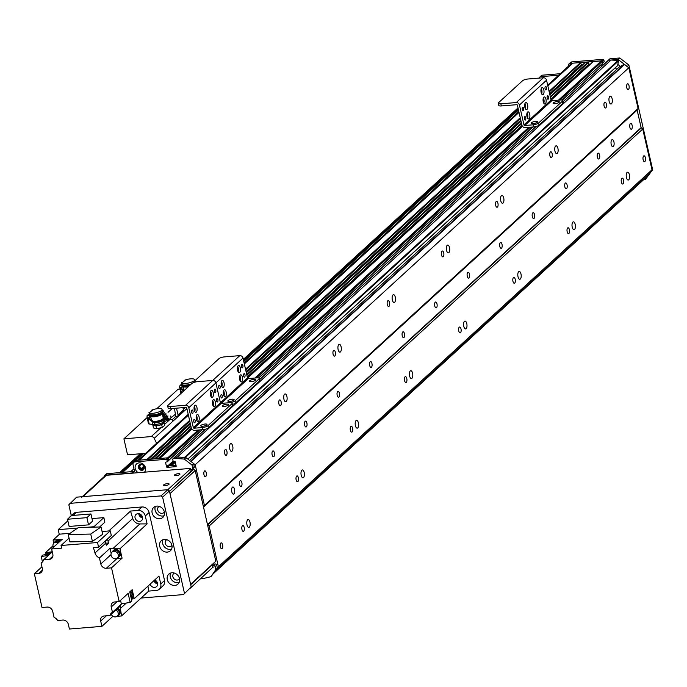 <?xml version="1.0" encoding="UTF-8"?>
<svg xmlns="http://www.w3.org/2000/svg" width="687" height="687" viewBox="0 0 687 687"><rect width="100%" height="100%" fill="white"/><g stroke="black" fill="none" stroke-linecap="round" stroke-linejoin="round"><path stroke-width="1.03" d="M611.473 103.78A3.924 1.683 -94.7 0 1 610.966 104.02A3.924 1.683 -94.7 0 1 608.965 100.25A3.924 1.683 -94.7 0 1 610.322 96.197A3.924 1.683 -94.7 0 1 612.246 99.349A3.924 1.683 -94.7 0 1 611.473 103.78M628.742 179.788A3.924 1.683 -94.7 0 1 628.236 180.037A3.924 1.683 -94.7 0 1 626.235 176.258A3.924 1.683 -94.7 0 1 627.592 172.214A3.924 1.683 -94.7 0 1 629.515 175.365A3.924 1.683 -94.7 0 1 628.742 179.788M557.269 153.399A3.924 1.683 -94.7 0 1 556.762 153.648A3.924 1.683 -94.7 0 1 554.761 149.869A3.924 1.683 -94.7 0 1 556.118 145.824A3.924 1.683 -94.7 0 1 558.042 148.976A3.924 1.683 -94.7 0 1 557.269 153.399M574.538 229.415A3.924 1.683 -94.7 0 1 574.031 229.656A3.924 1.683 -94.7 0 1 572.031 225.886A3.924 1.683 -94.7 0 1 573.387 221.841A3.924 1.683 -94.7 0 1 575.311 224.984A3.924 1.683 -94.7 0 1 574.538 229.415M503.064 203.026A3.924 1.683 -94.7 0 1 502.558 203.266A3.924 1.683 -94.7 0 1 500.557 199.496A3.924 1.683 -94.7 0 1 501.914 195.452A3.924 1.683 -94.7 0 1 503.837 198.595A3.924 1.683 -94.7 0 1 503.064 203.026M520.334 279.042A3.924 1.683 -94.7 0 1 519.827 279.283A3.924 1.683 -94.7 0 1 517.826 275.513A3.924 1.683 -94.7 0 1 519.183 271.459A3.924 1.683 -94.7 0 1 521.107 274.611A3.924 1.683 -94.7 0 1 520.334 279.042M448.86 252.653A3.924 1.683 -94.7 0 1 448.353 252.893A3.924 1.683 -94.7 0 1 446.352 249.123A3.924 1.683 -94.7 0 1 447.709 245.07A3.924 1.683 -94.7 0 1 449.633 248.222A3.924 1.683 -94.7 0 1 448.86 252.653M466.138 328.661A3.924 1.683 -94.7 0 1 465.623 328.91A3.924 1.683 -94.7 0 1 463.622 325.131A3.924 1.683 -94.7 0 1 464.979 321.087A3.924 1.683 -94.7 0 1 466.902 324.238A3.924 1.683 -94.7 0 1 466.138 328.661M394.664 302.271A3.924 1.683 -94.7 0 1 394.149 302.52A3.924 1.683 -94.7 0 1 392.148 298.742A3.924 1.683 -94.7 0 1 393.505 294.697A3.924 1.683 -94.7 0 1 395.429 297.849A3.924 1.683 -94.7 0 1 394.664 302.271M411.934 378.288A3.924 1.683 -94.7 0 1 411.419 378.528A3.924 1.683 -94.7 0 1 409.418 374.758A3.924 1.683 -94.7 0 1 410.774 370.714A3.924 1.683 -94.7 0 1 412.698 373.857A3.924 1.683 -94.7 0 1 411.934 378.288M340.46 351.899A3.924 1.683 -94.7 0 1 339.945 352.139A3.924 1.683 -94.7 0 1 337.944 348.369A3.924 1.683 -94.7 0 1 339.301 344.316A3.924 1.683 -94.7 0 1 341.224 347.467A3.924 1.683 -94.7 0 1 340.46 351.899M357.729 427.915A3.924 1.683 -94.7 0 1 357.214 428.156A3.924 1.683 -94.7 0 1 355.213 424.377A3.924 1.683 -94.7 0 1 356.57 420.332A3.924 1.683 -94.7 0 1 358.502 423.484A3.924 1.683 -94.7 0 1 357.729 427.915M286.256 401.517A3.924 1.683 -94.7 0 1 285.74 401.766A3.924 1.683 -94.7 0 1 283.74 397.988A3.924 1.683 -94.7 0 1 285.096 393.943A3.924 1.683 -94.7 0 1 287.029 397.095A3.924 1.683 -94.7 0 1 286.256 401.517M303.525 477.534A3.924 1.683 -94.7 0 1 303.01 477.783A3.924 1.683 -94.7 0 1 301.009 474.004A3.924 1.683 -94.7 0 1 302.366 469.96A3.924 1.683 -94.7 0 1 304.298 473.111A3.924 1.683 -94.7 0 1 303.525 477.534M232.051 451.144A3.924 1.683 -94.7 0 1 231.536 451.385A3.924 1.683 -94.7 0 1 229.535 447.615A3.924 1.683 -94.7 0 1 230.892 443.57A3.924 1.683 -94.7 0 1 232.824 446.713A3.924 1.683 -94.7 0 1 232.051 451.144M249.321 527.161A3.924 1.683 -94.7 0 1 248.806 527.401A3.924 1.683 -94.7 0 1 246.805 523.631A3.924 1.683 -94.7 0 1 248.17 519.578A3.924 1.683 -94.7 0 1 250.094 522.73A3.924 1.683 -94.7 0 1 249.321 527.161M613.328 146.52A3.564 1.529 -94.7 0 1 612.864 146.743A3.564 1.529 -94.7 0 1 611.044 143.308A3.564 1.529 -94.7 0 1 612.28 139.633A3.564 1.529 -94.7 0 1 614.032 142.492A3.564 1.529 -94.7 0 1 613.328 146.52M605.848 107.833A2.946 1.262 -94.7 0 1 605.462 108.014A2.946 1.262 -94.7 0 1 603.959 105.18A2.946 1.262 -94.7 0 1 604.981 102.131A2.946 1.262 -94.7 0 1 606.423 104.501A2.946 1.262 -94.7 0 1 605.848 107.833M623.118 183.841A2.946 1.262 -94.7 0 1 622.731 184.03A2.946 1.262 -94.7 0 1 621.228 181.188A2.946 1.262 -94.7 0 1 622.25 178.148A2.946 1.262 -94.7 0 1 623.702 180.518A2.946 1.262 -94.7 0 1 623.118 183.841M551.644 157.452A2.946 1.262 -94.7 0 1 551.257 157.632A2.946 1.262 -94.7 0 1 549.755 154.798A2.946 1.262 -94.7 0 1 550.776 151.758A2.946 1.262 -94.7 0 1 552.228 154.128A2.946 1.262 -94.7 0 1 551.644 157.452M568.913 233.468A2.946 1.262 -94.7 0 1 568.527 233.649A2.946 1.262 -94.7 0 1 567.024 230.815A2.946 1.262 -94.7 0 1 568.046 227.775A2.946 1.262 -94.7 0 1 569.497 230.136A2.946 1.262 -94.7 0 1 568.913 233.468M497.44 207.079A2.946 1.262 -94.7 0 1 497.053 207.259A2.946 1.262 -94.7 0 1 495.55 204.425A2.946 1.262 -94.7 0 1 496.572 201.385A2.946 1.262 -94.7 0 1 498.023 203.747A2.946 1.262 -94.7 0 1 497.44 207.079M514.709 283.087A2.946 1.262 -94.7 0 1 514.323 283.276A2.946 1.262 -94.7 0 1 512.82 280.442A2.946 1.262 -94.7 0 1 513.842 277.393A2.946 1.262 -94.7 0 1 515.293 279.764A2.946 1.262 -94.7 0 1 514.709 283.087M443.235 256.698A2.946 1.262 -94.7 0 1 442.849 256.886A2.946 1.262 -94.7 0 1 441.346 254.044A2.946 1.262 -94.7 0 1 442.368 251.004A2.946 1.262 -94.7 0 1 443.819 253.374A2.946 1.262 -94.7 0 1 443.235 256.698M460.505 332.714A2.946 1.262 -94.7 0 1 460.118 332.894A2.946 1.262 -94.7 0 1 458.615 330.061A2.946 1.262 -94.7 0 1 459.637 327.021A2.946 1.262 -94.7 0 1 461.089 329.391A2.946 1.262 -94.7 0 1 460.505 332.714M389.031 306.325A2.946 1.262 -94.7 0 1 388.644 306.505A2.946 1.262 -94.7 0 1 387.15 303.671A2.946 1.262 -94.7 0 1 388.164 300.631A2.946 1.262 -94.7 0 1 389.615 302.993A2.946 1.262 -94.7 0 1 389.031 306.325M406.3 382.341A2.946 1.262 -94.7 0 1 405.914 382.522A2.946 1.262 -94.7 0 1 404.42 379.688A2.946 1.262 -94.7 0 1 405.433 376.639A2.946 1.262 -94.7 0 1 406.884 379.009A2.946 1.262 -94.7 0 1 406.3 382.341M334.827 355.952A2.946 1.262 -94.7 0 1 334.44 356.132A2.946 1.262 -94.7 0 1 332.946 353.298A2.946 1.262 -94.7 0 1 333.959 350.25A2.946 1.262 -94.7 0 1 335.411 352.62A2.946 1.262 -94.7 0 1 334.827 355.952M352.096 431.96A2.946 1.262 -94.7 0 1 351.71 432.149A2.946 1.262 -94.7 0 1 350.215 429.306A2.946 1.262 -94.7 0 1 351.229 426.266A2.946 1.262 -94.7 0 1 352.68 428.636A2.946 1.262 -94.7 0 1 352.096 431.96M280.622 405.57A2.946 1.262 -94.7 0 1 280.236 405.759A2.946 1.262 -94.7 0 1 278.742 402.917A2.946 1.262 -94.7 0 1 279.755 399.877A2.946 1.262 -94.7 0 1 281.206 402.247A2.946 1.262 -94.7 0 1 280.622 405.57M297.892 481.587A2.946 1.262 -94.7 0 1 297.514 481.767A2.946 1.262 -94.7 0 1 296.011 478.933A2.946 1.262 -94.7 0 1 297.033 475.893A2.946 1.262 -94.7 0 1 298.476 478.255A2.946 1.262 -94.7 0 1 297.892 481.587M631.628 129.07A2.946 1.262 -94.7 0 1 631.241 129.25A2.946 1.262 -94.7 0 1 629.739 126.417A2.946 1.262 -94.7 0 1 630.76 123.377A2.946 1.262 -94.7 0 1 632.203 125.738A2.946 1.262 -94.7 0 1 631.628 129.07M599.107 158.843A2.946 1.262 -94.7 0 1 598.721 159.023A2.946 1.262 -94.7 0 1 597.218 156.189A2.946 1.262 -94.7 0 1 598.24 153.149A2.946 1.262 -94.7 0 1 599.682 155.52A2.946 1.262 -94.7 0 1 599.107 158.843M566.586 188.616A2.946 1.262 -94.7 0 1 566.2 188.805A2.946 1.262 -94.7 0 1 564.697 185.962A2.946 1.262 -94.7 0 1 565.719 182.922A2.946 1.262 -94.7 0 1 567.161 185.292A2.946 1.262 -94.7 0 1 566.586 188.616M534.057 218.389A2.946 1.262 -94.7 0 1 533.679 218.578A2.946 1.262 -94.7 0 1 532.176 215.735A2.946 1.262 -94.7 0 1 533.198 212.695A2.946 1.262 -94.7 0 1 534.641 215.065A2.946 1.262 -94.7 0 1 534.057 218.389M501.536 248.17A2.946 1.262 -94.7 0 1 501.149 248.35A2.946 1.262 -94.7 0 1 499.655 245.517A2.946 1.262 -94.7 0 1 500.668 242.468A2.946 1.262 -94.7 0 1 502.12 244.838A2.946 1.262 -94.7 0 1 501.536 248.17M469.015 277.943A2.946 1.262 -94.7 0 1 468.628 278.123A2.946 1.262 -94.7 0 1 467.126 275.289A2.946 1.262 -94.7 0 1 468.148 272.25A2.946 1.262 -94.7 0 1 469.599 274.611A2.946 1.262 -94.7 0 1 469.015 277.943M436.494 307.716A2.946 1.262 -94.7 0 1 436.108 307.896A2.946 1.262 -94.7 0 1 434.605 305.062A2.946 1.262 -94.7 0 1 435.627 302.022A2.946 1.262 -94.7 0 1 437.078 304.384A2.946 1.262 -94.7 0 1 436.494 307.716M403.973 337.489A2.946 1.262 -94.7 0 1 403.587 337.669A2.946 1.262 -94.7 0 1 402.084 334.835A2.946 1.262 -94.7 0 1 403.106 331.795A2.946 1.262 -94.7 0 1 404.549 334.165A2.946 1.262 -94.7 0 1 403.973 337.489M371.452 367.262A2.946 1.262 -94.7 0 1 371.066 367.451A2.946 1.262 -94.7 0 1 369.563 364.608A2.946 1.262 -94.7 0 1 370.585 361.568A2.946 1.262 -94.7 0 1 372.028 363.938A2.946 1.262 -94.7 0 1 371.452 367.262M338.931 397.034A2.946 1.262 -94.7 0 1 338.545 397.223A2.946 1.262 -94.7 0 1 337.042 394.39A2.946 1.262 -94.7 0 1 338.064 391.341A2.946 1.262 -94.7 0 1 339.507 393.711A2.946 1.262 -94.7 0 1 338.931 397.034M306.402 426.816A2.946 1.262 -94.7 0 1 306.016 426.996A2.946 1.262 -94.7 0 1 304.521 424.162A2.946 1.262 -94.7 0 1 305.535 421.114A2.946 1.262 -94.7 0 1 306.986 423.484A2.946 1.262 -94.7 0 1 306.402 426.816M273.881 456.589A2.946 1.262 -94.7 0 1 273.495 456.769A2.946 1.262 -94.7 0 1 271.992 453.935A2.946 1.262 -94.7 0 1 273.014 450.895A2.946 1.262 -94.7 0 1 274.465 453.257A2.946 1.262 -94.7 0 1 273.881 456.589M241.36 486.362A2.946 1.262 -94.7 0 1 240.974 486.542A2.946 1.262 -94.7 0 1 239.471 483.708A2.946 1.262 -94.7 0 1 240.493 480.668A2.946 1.262 -94.7 0 1 241.944 483.03A2.946 1.262 -94.7 0 1 241.36 486.362M619.622 66.725L624.139 64.398L628.828 67.755L195.194 464.747L204.451 505.486L203.507 507.092L207.491 524.628L209.123 526.027L218.38 566.766L215.658 570.708M628.828 67.755L638.086 108.494L204.451 505.486M205.739 476.555A2.946 1.262 -94.7 0 1 205.353 476.735A2.946 1.262 -94.7 0 1 203.85 473.901A2.946 1.262 -94.7 0 1 204.872 470.853A2.946 1.262 -94.7 0 1 206.315 473.223A2.946 1.262 -94.7 0 1 205.739 476.555M628.528 89.482A2.946 1.262 -94.7 0 1 628.141 89.671A2.946 1.262 -94.7 0 1 626.638 86.828A2.946 1.262 -94.7 0 1 627.66 83.788A2.946 1.262 -94.7 0 1 629.103 86.158A2.946 1.262 -94.7 0 1 628.528 89.482M226.418 455.198A2.946 1.262 -94.7 0 1 226.04 455.378A2.946 1.262 -94.7 0 1 224.537 452.544A2.946 1.262 -94.7 0 1 225.559 449.504A2.946 1.262 -94.7 0 1 227.002 451.866A2.946 1.262 -94.7 0 1 226.418 455.198M638.086 108.494L637.141 110.1L641.126 127.636L642.749 129.036L209.123 526.027M233.906 493.884A3.564 1.529 -94.7 0 1 233.434 494.108A3.564 1.529 -94.7 0 1 231.622 490.681A3.564 1.529 -94.7 0 1 232.859 486.997A3.564 1.529 -94.7 0 1 234.602 489.857A3.564 1.529 -94.7 0 1 233.906 493.884M642.749 129.036L652.006 169.775L218.38 566.766M222.099 548.561A2.946 1.262 -94.7 0 1 221.712 548.75A2.946 1.262 -94.7 0 1 220.209 545.907A2.946 1.262 -94.7 0 1 221.231 542.867A2.946 1.262 -94.7 0 1 222.674 545.238A2.946 1.262 -94.7 0 1 222.099 548.561M644.887 161.497A2.946 1.262 -94.7 0 1 644.5 161.677A2.946 1.262 -94.7 0 1 642.998 158.843A2.946 1.262 -94.7 0 1 644.02 155.803A2.946 1.262 -94.7 0 1 645.471 158.165A2.946 1.262 -94.7 0 1 644.887 161.497M243.696 531.214A2.946 1.262 -94.7 0 1 243.31 531.394A2.946 1.262 -94.7 0 1 241.807 528.561A2.946 1.262 -94.7 0 1 242.829 525.512A2.946 1.262 -94.7 0 1 244.271 527.882A2.946 1.262 -94.7 0 1 243.696 531.214M190.823 461.381L195.194 464.747M205.49 429.186L174.85 457.241A0.713 0.61 -132.5 0 0 174.515 457.387L174.515 457.387A0.713 0.61 47.5 0 1 174.85 457.241L177.444 457.035A199.754 171.218 47.5 0 1 184.434 457.456L184.537 457.482M168.701 465.898L169.861 465.803L174.756 461.321M176.018 465.297L168.959 465.872A0.713 0.61 -132.5 0 1 168.16 465.262L168.229 465.528M191.888 429.057L159.753 458.478L167.783 457.825A0.713 0.61 47.5 0 1 168.573 458.435L168.847 460.384L167.216 461.87L166.056 462.033M190.402 423.991L152.05 459.114L154.618 458.899L190.806 425.768M188.384 415.128L139.203 460.161L146.906 459.526L189.595 420.444M142.252 464.661A2.284 1.958 -132.5 0 0 141.264 468.594L141.677 469.633M143.609 469.47L143.54 468.405A2.284 1.958 -132.5 0 0 144.072 466.653M593.087 61.761L601.408 60.834A0.713 0.61 47.5 0 1 602.207 61.444L602.473 63.393L562.241 100.122M600.996 64.75L601.408 66.562L600.996 64.75M607.978 60.705A0.713 0.61 47.5 0 1 608.476 60.25L611.026 60.044L177.392 457.035M611.026 60.044L177.444 457.035M611.069 60.044A199.754 171.218 47.5 0 1 618.06 60.465L618.48 60.98L617.647 65.523M615.578 67.532A2.284 1.958 -132.5 0 0 616.711 69.378M547.685 85.222L570.845 64.011A4.277 3.667 47.5 0 1 572.829 63.17L580.541 62.543L581.382 64.861A3.066 2.628 -132.5 0 0 581.185 66.132M585.376 62.388L588.244 61.907L589.094 64.226A3.066 2.628 -132.5 0 0 588.896 65.497M652.006 169.775L649.267 173.734M644.913 177.727L645.016 178.448L214.25 572.769M581.013 62.895L549.222 91.998M520.385 118.396L245.68 369.898M189.749 421.105L147.86 459.448M588.716 62.268L550.433 97.322M521.596 123.72L246.891 375.214M190.952 426.421L155.563 458.822M130.719 471.72L133.956 468.757M603.83 59.958L604.199 61.555L602.568 63.041L602.207 61.444L603.83 59.958A0.713 0.61 -132.5 0 0 603.04 59.34L601.408 60.834A0.713 0.61 47.5 0 1 602.207 61.444L560.085 100.01M558.471 100.139L601.408 60.834L593.379 61.486L551.103 100.199M593.362 61.486L588.27 61.907M550.278 96.661L588.244 61.907L580.558 62.534M549.076 91.345L580.541 62.543L570.262 63.384A2.851 2.447 -132.5 0 0 568.295 66.261L568.312 66.33M558.634 75.201L540.575 76.678A1.426 1.219 -132.5 0 0 539.578 78.052M643.745 179.616L645.376 179.487L652.65 169.723L645.376 179.487M641.203 127.997L637.089 109.894M608.476 60.25L610.099 58.764L619.734 57.974L628.863 65.042L627.24 66.527L618.111 59.46L608.476 60.25L563.048 101.848M562.112 100.087L602.456 63.402M618.025 64.75A3.212 2.748 47.5 0 1 620.163 66.399M610.099 58.764A0.713 0.61 -132.5 0 0 609.601 59.219M619.734 57.974L618.111 59.46M602.576 63.204L604.199 61.555M602.619 63.256L603.031 65.076M628.863 65.042L652.65 169.723M539.913 76.961L541.536 75.467A1.426 1.219 47.5 0 1 542.198 75.192L560.257 73.707M568.939 63.943L570.562 62.457A2.851 2.447 47.5 0 1 571.885 61.89L603.04 59.34M616.789 69.31A3.212 2.748 47.5 0 1 615.604 67.721M223.438 387.279A3.564 1.529 -94.7 0 1 222.974 387.494A3.564 1.529 -94.7 0 1 221.154 384.067A3.564 1.529 -94.7 0 1 222.39 380.383A3.564 1.529 -94.7 0 1 224.142 383.252A3.564 1.529 -94.7 0 1 223.438 387.279M221.867 386.652A3.564 1.529 85.3 0 0 221.437 381.397M239.703 372.388A3.564 1.529 -94.7 0 1 239.239 372.612A3.564 1.529 -94.7 0 1 237.419 369.177A3.564 1.529 -94.7 0 1 238.655 365.501A3.564 1.529 -94.7 0 1 240.407 368.361A3.564 1.529 -94.7 0 1 239.703 372.388M238.131 371.761A3.564 1.529 85.3 0 0 237.702 366.514M241.824 381.723A3.564 1.529 -94.7 0 1 241.352 381.946A3.564 1.529 -94.7 0 1 239.54 378.511A3.564 1.529 -94.7 0 1 240.776 374.836A3.564 1.529 -94.7 0 1 242.52 377.695A3.564 1.529 -94.7 0 1 241.824 381.723M240.252 381.105A3.564 1.529 85.3 0 0 239.823 375.849M225.559 396.614A3.564 1.529 -94.7 0 1 225.096 396.828A3.564 1.529 -94.7 0 1 223.275 393.402A3.564 1.529 -94.7 0 1 224.512 389.718A3.564 1.529 -94.7 0 1 226.263 392.586A3.564 1.529 -94.7 0 1 225.559 396.614M223.988 395.987A3.564 1.529 85.3 0 0 223.558 390.731M241.824 364.436A1.752 0.756 -94.7 0 1 242.056 364.325A1.752 0.756 -94.7 0 1 242.949 366.016A1.752 0.756 -94.7 0 1 242.339 367.828A1.752 0.756 -94.7 0 1 241.481 366.42A1.752 0.756 -94.7 0 1 241.824 364.436M221.18 394.613A1.752 0.756 -94.7 0 1 221.412 394.51A1.752 0.756 -94.7 0 1 222.305 396.193A1.752 0.756 -94.7 0 1 221.695 398.005A1.752 0.756 -94.7 0 1 220.836 396.597A1.752 0.756 -94.7 0 1 221.18 394.613M219.059 385.278A1.752 0.756 -94.7 0 1 219.29 385.175A1.752 0.756 -94.7 0 1 220.183 386.858A1.752 0.756 -94.7 0 1 219.574 388.67A1.752 0.756 -94.7 0 1 218.715 387.262A1.752 0.756 -94.7 0 1 219.059 385.278M243.945 373.771A1.752 0.756 -94.7 0 1 244.177 373.668A1.752 0.756 -94.7 0 1 245.07 375.351A1.752 0.756 -94.7 0 1 244.46 377.163A1.752 0.756 -94.7 0 1 243.602 375.755A1.752 0.756 -94.7 0 1 243.945 373.771M259.368 381.199A4.277 1.219 -12.8 0 0 259.695 380.564L259.205 378.434A4.277 1.219 167.2 0 1 258.887 379.069L259.368 381.199L235.521 403.037L235.04 400.899L258.887 379.069M167.662 405.983L168.143 408.112A4.277 1.219 -12.8 0 0 170.694 408.653L170.204 406.524A4.277 1.219 167.2 0 1 167.662 405.983A4.277 1.219 167.2 0 1 167.98 405.347L191.828 383.509A4.277 1.219 167.2 0 1 197.306 381.706A4.277 1.219 167.2 0 1 194.765 381.165A4.277 1.219 167.2 0 1 195.082 380.538L218.93 358.7A4.277 1.219 167.2 0 1 224.409 356.897L239.823 355.634A2.851 2.447 47.5 0 1 243 358.09L247.518 377.962A0.713 0.61 -132.5 0 0 248.308 378.58L256.663 377.893A4.277 1.219 167.2 0 1 259.205 378.434M232.378 404.437A4.277 1.219 -12.8 0 0 235.521 403.037M235.04 400.899A4.277 1.219 167.2 0 1 229.561 402.702A4.277 1.219 167.2 0 1 232.103 403.243A4.277 1.219 167.2 0 1 231.785 403.879L232.266 406.008A4.277 1.219 -12.8 0 0 232.592 405.382L232.103 403.243M170.204 406.524L185.619 405.261L212.721 380.443L197.306 381.706L212.721 380.443A2.851 2.447 47.5 0 1 215.898 382.899L220.415 402.771A0.713 0.61 -132.5 0 0 221.205 403.389L229.561 402.702L221.205 403.389L248.308 378.58M251.442 381.594A3.212 0.919 167.2 0 1 249.536 381.191A3.212 0.919 167.2 0 1 252.464 379.585A3.212 0.919 167.2 0 1 255.796 379.765A3.212 0.919 167.2 0 1 251.442 381.594M229.767 401.448A3.212 0.919 167.2 0 1 227.852 401.036A3.212 0.919 167.2 0 1 230.78 399.439A3.212 0.919 167.2 0 1 234.112 399.619A3.212 0.919 167.2 0 1 229.767 401.448M205.241 429.255L174.515 457.387A0.713 0.61 -132.5 0 0 174.352 457.697M176.181 466.224L175.683 466.679A0.713 0.61 47.5 0 0 176.173 465.958L175.202 461.69L173.098 461.054L172.729 459.448A0.713 0.61 47.5 0 1 173.218 458.736L174.85 457.241L177.28 457.044L175.649 458.53L173.218 458.736M175.683 466.679L167.336 467.366A0.713 0.61 47.5 0 1 166.537 466.748L165.567 462.48M167.31 461.527L166.95 459.921L168.573 458.435A0.713 0.61 -132.5 0 0 167.783 457.825L166.16 459.311A0.713 0.61 47.5 0 1 166.95 459.921M166.16 459.311L135.004 461.862A2.851 2.447 -132.5 0 0 133.046 464.738L134.257 470.071A2.851 2.447 47.5 0 1 132.29 472.948L105.317 475.155A1.426 1.219 -132.5 0 0 104.312 476.495M200.767 578.729L203.206 578.514A199.754 171.218 -132.5 0 0 210.995 576.651L215.761 569.66L215.083 566.689L216.714 565.203A1.426 1.219 -132.5 0 0 215.125 563.975L213.502 565.461A1.426 1.219 47.5 0 1 215.083 566.689M213.502 565.461L212.687 565.53M212.489 564.662L190.703 584.723L215.804 561.202L190.6 584.276L169.998 493.592L195.202 470.518L193.614 469.29L191.682 469.444A1.426 1.219 47.5 0 0 192.343 469.161L193.974 467.675A1.426 1.219 -132.5 0 0 194.292 466.516L192.669 468.01A1.426 1.219 47.5 0 1 192.343 469.161M192.669 468.01L191.991 465.039L184.305 459.088A199.754 171.218 -132.5 0 0 175.649 458.53M138.19 472.69A5.711 4.895 47.5 0 1 135.768 464.919A5.711 4.895 47.5 0 1 143.343 464.292A5.711 4.895 47.5 0 1 144.476 472.175M199.728 429.916L168.573 458.435L168.942 460.032L202.047 429.719M167.319 461.681L202.364 429.701M133.682 462.42L135.313 460.934A2.851 2.447 47.5 0 1 136.636 460.367L167.783 457.825L198.122 430.045M216.714 565.203L217.384 568.175L210.995 576.651M213.193 564.13L215.125 563.975M177.28 457.044A199.754 171.218 47.5 0 1 185.937 457.602L193.614 463.545L194.292 466.516M193.614 463.545L191.991 465.039M217.384 568.175L215.761 569.66M142.003 470.346A3.212 2.748 -132.5 0 0 143.489 469.71A3.212 2.748 -132.5 0 0 143.351 465.485A3.212 2.748 -132.5 0 0 139.152 464.979A3.212 2.748 -132.5 0 0 138.757 468.44A3.212 2.748 -132.5 0 0 142.003 470.346M139.521 464.695A3.212 2.748 -132.5 0 0 139.564 468.045A3.212 2.748 -132.5 0 0 142.681 469.728A3.212 2.748 -132.5 0 0 143.798 469.367M104.656 475.438L106.279 473.953A1.426 1.219 47.5 0 1 106.94 473.669L133.913 471.462A2.851 2.447 -132.5 0 0 134.214 471.419M184.305 459.088L185.937 457.602M185.567 407.434L183.352 409.469M176.507 408.181L178.027 414.871A1.426 1.219 47.5 0 1 177.048 416.305L175.76 416.416L172.111 419.757M163.017 416.94L166.263 413.969L163.017 416.94M168.04 412.337L172.205 408.533L168.04 412.337M170.513 416.056A3.564 1.013 167.2 0 1 170.908 416.391A3.564 1.013 167.2 0 1 170.642 416.915A3.564 1.013 167.2 0 1 170.531 417.009M168.1 418.065A3.564 1.013 167.2 0 1 163.953 417.971A3.564 1.013 167.2 0 1 168.083 416.021M175.76 416.416L174.455 408.344M177.71 416.03L183.128 411.066A1.426 1.219 -132.5 0 0 183.455 409.907L182.94 407.649M186.907 408.619L173.158 420.985A2.851 2.447 -132.5 0 0 170.23 419.216L169.277 419.293L175.279 414.278M165.73 419.577L164.786 419.654L165.73 419.577M193.614 469.29L169.491 491.377L191.098 471.17M215.804 561.202L195.202 470.518M71.293 515.593L68.837 504.808L76.6 497.165L167.8 489.702L161.024 495.902L162.613 497.13L169.388 490.93L167.8 489.702M141.093 598.051L183.446 594.59L191.201 586.947L169.388 490.93M191.201 586.947L183.446 594.59M184.434 593.147L162.613 497.13M170.591 573.061A6.776 5.805 -132.5 0 0 171.587 579.699A6.776 5.805 -132.5 0 0 177.813 582.713A6.776 5.805 -132.5 0 0 179.17 582.43M174.343 573.052A3.924 3.366 -132.5 0 0 173.725 573.482A3.924 3.366 -132.5 0 0 173.227 577.715A3.924 3.366 -132.5 0 0 177.203 580.051A3.924 3.366 -132.5 0 0 179.024 579.27A3.924 3.366 -132.5 0 0 179.513 578.694M174.824 585.444A6.776 5.805 47.5 0 1 167.963 581.417A6.776 5.805 47.5 0 1 168.813 574.109A6.776 5.805 47.5 0 1 177.675 575.182A6.776 5.805 47.5 0 1 177.967 584.105A6.776 5.805 47.5 0 1 174.824 585.444M163.017 539.716A6.776 5.805 -132.5 0 0 164.013 546.363A6.776 5.805 -132.5 0 0 170.239 549.377A6.776 5.805 -132.5 0 0 171.595 549.093M166.769 539.707A3.924 3.366 -132.5 0 0 166.142 540.145A3.924 3.366 -132.5 0 0 165.653 544.379A3.924 3.366 -132.5 0 0 169.629 546.706A3.924 3.366 -132.5 0 0 171.449 545.933A3.924 3.366 -132.5 0 0 171.93 545.349M167.25 552.108A6.776 5.805 47.5 0 1 160.389 548.08A6.776 5.805 47.5 0 1 161.239 540.772A6.776 5.805 47.5 0 1 170.101 541.845A6.776 5.805 47.5 0 1 170.393 550.768A6.776 5.805 47.5 0 1 167.25 552.108M155.442 506.379A6.776 5.805 -132.5 0 0 156.438 513.017A6.776 5.805 -132.5 0 0 162.664 516.031A6.776 5.805 -132.5 0 0 164.021 515.748M159.195 506.371A3.924 3.366 -132.5 0 0 158.568 506.808A3.924 3.366 -132.5 0 0 158.079 511.042A3.924 3.366 -132.5 0 0 162.055 513.369A3.924 3.366 -132.5 0 0 163.867 512.596A3.924 3.366 -132.5 0 0 164.356 512.013M159.676 518.762A6.776 5.805 47.5 0 1 152.815 514.743A6.776 5.805 47.5 0 1 153.665 507.435A6.776 5.805 47.5 0 1 162.527 508.509A6.776 5.805 47.5 0 1 162.819 517.431A6.776 5.805 47.5 0 1 159.676 518.762M161.024 495.902L69.825 503.365M157.366 582.756A2.946 2.525 47.5 0 1 154.876 580.034M142.372 516.744A2.946 2.525 47.5 0 1 139.882 514.022M73.071 515.422L76.437 512.33A6.423 5.505 -132.5 0 0 73.466 513.601L69.67 517.071A6.423 5.505 47.5 0 1 70.589 516.418M76.437 512.33L141.951 506.972A6.423 5.505 -132.5 0 1 149.096 512.502L164.545 580.515A6.423 5.505 -132.5 0 1 163.102 585.719L159.307 589.197A6.423 5.505 47.5 0 1 156.335 590.459L148.71 591.086L121.547 615.947L117.048 616.316M142.604 517.895A4.139 3.547 47.5 0 1 138.757 513.687M157.598 583.898A4.139 3.547 47.5 0 1 153.931 580.661M52.968 545.822L45.308 552.829L45.711 554.598M52.89 556.152L49.395 559.347L43.607 559.819A6.853 5.874 -132.5 0 1 42.096 562.318A6.853 5.874 -132.5 0 1 41.074 563.048L42.285 568.355A4.998 4.277 -132.5 0 1 41.16 572.408A4.998 4.277 -132.5 0 1 38.85 573.387L34.35 573.757L42.019 607.497L47.154 607.076A4.998 4.277 -132.5 0 1 52.71 611.378L54.075 617.39A6.853 5.874 -132.5 0 1 57.682 620.473L62.792 620.06A4.998 4.277 -132.5 0 1 68.348 624.354L69.413 629.026L101.908 626.364L100.697 621.031A4.998 4.277 -132.5 0 1 101.822 616.978A4.998 4.277 -132.5 0 1 104.132 615.999L109.929 615.518A6.853 5.874 -132.5 0 1 111.431 613.019A6.853 5.874 -132.5 0 1 112.453 612.297L111.251 606.99L116.953 601.769M34.35 573.757L41.933 566.818M50.048 553.92A6.853 5.874 47.5 0 1 49.893 553.945A542.18 464.73 -132.5 0 0 42.869 555.062L41.246 556.556L42.439 561.803M50.649 553.37A3.993 3.426 -132.5 0 0 46.853 553.791L46.029 554.546A4.208 3.607 47.5 0 1 46.707 553.636A4.208 3.607 47.5 0 1 50.804 553.233M51.181 552.889A4.208 3.607 -132.5 0 0 47.094 553.284A4.208 3.607 -132.5 0 0 46.905 553.464M132.265 598.403A4.208 3.607 -132.5 0 0 132.454 598.24A4.208 3.607 -132.5 0 0 133.501 595.431A4.208 3.607 -132.5 0 0 133.407 594.822A4.208 3.607 -132.5 0 0 133.226 594.229A4.208 3.607 -132.5 0 0 130.307 591.404M133.226 594.229L132.187 589.678L129.749 591.911L131.801 600.927L130.169 602.413A542.18 464.73 47.5 0 1 123.153 603.529A6.853 5.874 -132.5 0 0 121.401 604.105L112.453 612.297M159.307 589.197A6.423 5.505 47.5 0 0 160.758 583.984L158.955 576.067L134.24 598.695A542.18 464.73 47.5 0 1 131.397 599.158M134.24 598.695L133.501 595.431M107.421 539.072A542.18 464.73 47.5 0 1 108.005 541.073A6.853 5.874 -132.5 0 0 108.855 542.953L105.549 543.219M105.618 541.158A4.208 3.607 -132.5 0 0 105.815 540.995A4.208 3.607 -132.5 0 0 106.622 539.802M45.308 552.829A542.18 464.73 47.5 0 1 52.246 551.73M112.264 615.741L112.479 616.686L113.553 616.6M112.479 616.686L101.908 626.364M130.169 602.413L128.125 593.396L119.177 601.589L114.686 601.958A4.998 4.277 -132.5 0 0 112.376 602.937A4.998 4.277 -132.5 0 0 111.251 606.99M119.177 601.589L111.517 567.848L106.373 568.269L116.945 558.591L122.088 558.17L111.517 567.848M111.002 554.649L100.817 563.967A4.998 4.277 -132.5 0 0 106.373 568.269M100.817 563.967L99.452 557.956L110.023 548.278L111.182 553.37M102.08 531.515L110.255 530.845L111.311 535.508L98.576 547.17L93.406 547.599A542.18 464.73 47.5 0 1 94.995 552.983A6.853 5.874 -132.5 0 0 99.452 557.956M98.576 547.17L97.511 542.507L61.031 545.495L61.641 548.157L51.619 548.982L52.83 554.315A4.998 4.277 -132.5 0 1 51.705 558.368A4.998 4.277 -132.5 0 1 49.395 559.347M147.104 523.898A542.18 464.73 -132.5 0 0 139.839 523.949A6.853 5.874 47.5 0 1 132.728 518.445A542.18 464.73 -132.5 0 0 130.53 511.068L138.156 510.441A6.423 5.505 47.5 0 1 145.3 515.971L147.104 523.898L119.95 548.758L122.088 558.17M129.929 591.747A4.208 3.607 47.5 0 1 133.029 595.174A4.208 3.607 47.5 0 1 132.076 598.583A4.208 3.607 47.5 0 1 131.38 599.073M131.354 598.961L131.93 598.429A3.993 3.426 -132.5 0 0 132.831 595.191A3.993 3.426 -132.5 0 0 129.766 591.902M130.152 593.671A3.993 3.426 47.5 0 1 131.749 596.179A3.993 3.426 47.5 0 1 131.329 598.858M109.929 615.518L120.5 605.848A6.853 5.874 -132.5 0 0 120.38 608.493A542.18 464.73 47.5 0 1 121.547 615.947M148.71 591.086A542.18 464.73 -132.5 0 0 147.945 586.148M119.049 614.882A4.277 3.667 -132.5 0 0 119.186 614.762A4.277 3.667 -132.5 0 0 120.148 611.293A4.277 3.667 -132.5 0 0 117.898 608.227M117.623 608.476A4.277 3.667 47.5 0 1 119.873 611.542A4.277 3.667 47.5 0 1 118.911 615.011A4.277 3.667 47.5 0 1 118.353 615.423M118.671 615.123A4.208 3.607 -132.5 0 0 118.868 614.959A4.208 3.607 -132.5 0 0 119.813 611.542A4.208 3.607 -132.5 0 0 117.58 608.519M117.194 608.862A4.208 3.607 47.5 0 1 119.435 611.894A4.208 3.607 47.5 0 1 118.482 615.303A4.208 3.607 47.5 0 1 117.503 615.913M115.966 609.987A3.993 3.426 47.5 0 1 118.155 612.898A3.993 3.426 47.5 0 1 117.254 616.145L118.344 615.148A3.993 3.426 -132.5 0 0 119.237 611.911A3.993 3.426 -132.5 0 0 117.056 609M117.254 616.145A3.993 3.426 47.5 0 1 111.242 614.315M150.135 584.139A4.139 3.547 -132.5 0 0 156.576 586.586A4.139 3.547 -132.5 0 0 157.503 583.229A4.139 3.547 -132.5 0 0 154.704 579.957M120.543 600.344L121.401 604.105M116.945 558.591A4.998 4.277 47.5 0 1 116.421 558.6M110.023 548.278A6.853 5.874 -132.5 0 0 112.685 548.81A542.18 464.73 47.5 0 1 119.95 548.758M108.855 542.953L106.416 545.186A6.853 5.874 47.5 0 1 105.566 543.305A542.18 464.73 -132.5 0 0 104.982 541.304M119.177 556.753A4.277 3.667 -132.5 0 0 119.315 556.633A4.277 3.667 -132.5 0 0 120.277 553.164A4.277 3.667 -132.5 0 0 117.443 549.806A4.277 3.667 -132.5 0 0 113.535 550.321A4.277 3.667 -132.5 0 0 113.407 550.45M112.805 551.094A4.277 3.667 47.5 0 1 113.261 550.57A4.277 3.667 47.5 0 1 117.176 550.055A4.277 3.667 47.5 0 1 120.01 553.413A4.277 3.667 47.5 0 1 119.04 556.882A4.277 3.667 47.5 0 1 118.482 557.294M118.799 556.994A4.208 3.607 -132.5 0 0 118.997 556.831A4.208 3.607 -132.5 0 0 119.942 553.413A4.208 3.607 -132.5 0 0 117.159 550.115A4.208 3.607 -132.5 0 0 113.312 550.622A4.208 3.607 -132.5 0 0 113.132 550.802M112.239 551.893A4.208 3.607 47.5 0 1 112.934 550.965A4.208 3.607 47.5 0 1 116.773 550.459A4.208 3.607 47.5 0 1 119.564 553.765A4.208 3.607 47.5 0 1 118.619 557.174A4.208 3.607 47.5 0 1 117.632 557.784M117.391 558.016L118.473 557.02A3.993 3.426 -132.5 0 0 119.375 553.782A3.993 3.426 -132.5 0 0 116.73 550.648A3.993 3.426 -132.5 0 0 113.08 551.129L111.99 552.116A3.993 3.426 47.5 0 1 115.639 551.635A3.993 3.426 47.5 0 1 118.284 554.77A3.993 3.426 47.5 0 1 117.391 558.016A3.993 3.426 47.5 0 1 112.161 557.38A3.993 3.426 47.5 0 1 111.99 552.116M142.51 517.225A4.139 3.547 -132.5 0 0 139.77 513.97A4.139 3.547 -132.5 0 0 135.992 514.477A4.139 3.547 -132.5 0 0 136.172 519.922A4.139 3.547 -132.5 0 0 141.582 520.583A4.139 3.547 -132.5 0 0 142.51 517.225M130.53 511.068L108.795 530.965M91.989 518.599L103.866 517.629L104.888 522.163L99.615 526.989M70.057 533.301L59.546 534.168L53.122 540.042L62.191 539.304L51.619 548.982M106.245 540.145A4.208 3.607 47.5 0 1 105.437 541.339A4.208 3.607 47.5 0 1 105.077 541.622M105.017 541.433L105.291 541.184A3.993 3.426 -132.5 0 0 105.824 540.54M97.511 542.507L110.255 530.845M61.031 545.495L69.061 538.144M92.401 541.39L102.715 534.297L101.049 526.963L90.736 534.057L92.401 541.39L69.911 541.888L68.245 534.555L78.55 527.461L101.049 526.963M90.736 534.057L68.245 534.555M43.607 559.819L52.281 551.884M41.074 563.048L42.912 561.365M41.246 556.556A542.18 464.73 47.5 0 1 48.27 555.439A6.853 5.874 -132.5 0 0 48.425 555.414M53.629 543.365A542.18 464.73 47.5 0 1 53.122 540.042M60.19 541.133A4.277 3.667 -132.5 0 0 55.484 541.227A4.277 3.667 -132.5 0 0 55.355 541.356M54.754 542A4.277 3.667 47.5 0 1 55.218 541.476A4.277 3.667 47.5 0 1 59.915 541.382M59.872 541.425A4.208 3.607 -132.5 0 0 55.261 541.528A4.208 3.607 -132.5 0 0 55.08 541.708M54.187 542.799A4.208 3.607 47.5 0 1 54.883 541.871A4.208 3.607 47.5 0 1 59.486 541.777M59.348 541.906A3.993 3.426 -132.5 0 0 55.029 542.034L53.947 543.022A3.993 3.426 47.5 0 1 58.266 542.893M53.431 547.316A3.993 3.426 47.5 0 1 53.947 543.022M68.932 517.929A6.423 5.505 47.5 0 1 69.67 517.071M103.866 517.629L93.913 526.731L87.447 527.264M77.674 528.063L58.206 529.651L59.28 534.4M67.858 520.815L58.206 529.651M90.942 513.962L92.573 521.158L88.537 524.859L69.138 526.448L67.506 519.243L71.542 515.542L90.942 513.962L86.897 517.654L88.537 524.859M86.897 517.654L67.506 519.243M46.072 554.546A3.993 3.426 47.5 0 1 48.854 554.108M178.251 473.704A2.851 0.816 167.2 0 1 179.951 474.064A2.851 0.816 167.2 0 1 177.349 475.49A2.851 0.816 167.2 0 1 174.386 475.327A2.851 0.816 167.2 0 1 178.251 473.704M167.413 483.631A2.851 0.816 167.2 0 1 169.114 483.992A2.851 0.816 167.2 0 1 166.512 485.417A2.851 0.816 167.2 0 1 163.549 485.254A2.851 0.816 167.2 0 1 167.413 483.631M168.598 490.312L168.341 489.204L166.52 489.805L83.024 496.641L106.33 475.301L189.827 468.465L190.677 468.646L191.175 471.522M81.701 497.199A2.851 2.447 47.5 0 1 83.024 496.641M168.341 489.204L190.565 468.86M106.33 475.301A2.851 2.447 -132.5 0 0 105.008 475.859L82.242 496.701M190.411 588.106L212.91 567.187M164.116 422.685L164.725 425.382L162.295 427.408L156.679 428.705L156.069 426.009L161.685 424.712L164.116 422.685L162.785 422.204M162.295 427.408L161.685 424.712M156.679 428.705L153.493 427.984L152.883 425.287L156.069 426.009M153.819 424.283L152.883 425.287M154.128 425.39A5.024 1.434 167.2 0 1 153.605 424.592L153.622 424.54M163.171 422.411L163.12 422.368A5.024 1.434 167.2 0 1 163.171 422.411A5.024 1.434 167.2 0 1 163.094 423.321M158.302 425.296A5.024 1.434 167.2 0 1 154.738 425.528M162.63 423.707A5.024 1.434 167.2 0 1 159.367 425.047M147.138 417.138L148.074 418.572L152.213 421.629L152.797 424.472L149.139 423.982A3.212 0.919 167.2 0 1 148.375 423.578L147.164 416.966L154.961 422.496L154.42 422.909L154.781 424.514A7.093 2.018 -12.8 0 0 163.652 422.058M152.213 421.629L154.42 422.909L154.781 424.514M163.223 418.014A7.093 2.018 167.2 0 1 164.597 418.838A7.093 2.018 167.2 0 1 161.436 421.371A7.093 2.018 167.2 0 1 154.42 422.909M167.568 418.778L163.283 420.727L163.592 422.076L168.968 419.542L162.896 410.233L161.909 410.989L167.989 420.298M153.012 421.38A5.934 1.692 -12.8 0 0 159.436 420.556A5.934 1.692 -12.8 0 0 163.24 418.134L163.248 419.25A5.685 1.623 167.2 0 1 160.415 421.286A5.685 1.623 167.2 0 1 154.807 422.428M152.797 424.472A7.136 2.035 -12.8 0 0 154.764 424.532M149.345 413.986A6.363 1.812 -12.8 0 0 147.525 415.498L147.009 416.185L147.525 415.498L148.761 415.437A11.413 3.255 -12.8 0 1 149.757 414.51L149.878 415.034A6.423 1.829 167.2 0 1 149.878 414.802M150.178 415.429A10.7 3.049 -12.8 0 0 149.543 416.082A625.29 509.222 52.5 0 1 148.761 415.437M149.131 417.928L149.225 416.837A7.669 2.19 -12.8 0 0 149.208 416.854L150.668 416.786M150.419 416.099A10.7 3.049 -12.8 0 0 149.706 416.811L149.543 416.082M147.164 416.966L147.009 416.185M149.706 416.811L149.225 416.837L149.397 417.593M161.909 410.989L160.749 411.041L161.041 412.329L167.121 419.173L163.283 420.727M163.24 418.134A5.934 1.692 -12.8 0 0 163.231 418.04L162.347 413.608M151.784 410.774L151.698 410.156A6.707 1.915 167.2 0 1 158.328 408.593A6.707 1.915 167.2 0 1 162.072 409.452A6.707 1.915 167.2 0 1 161.728 410.285L162.896 410.233M151.698 410.156L152.643 410.105L149.938 412.183L148.985 412.226A6.707 1.915 167.2 0 0 148.993 412.423A6.707 1.915 167.2 0 0 153.639 413.205A6.707 1.915 167.2 0 0 160.749 411.041M161.634 412.294A6.707 1.915 167.2 0 1 154.472 414.75A6.707 1.915 167.2 0 1 149.362 414.029A6.707 1.915 167.2 0 1 149.354 413.78M162.415 412.346A6.423 1.829 167.2 0 1 156.275 415.455A6.423 1.829 167.2 0 1 149.878 415.034M162.244 412.775L162.364 413.316A6.131 1.752 167.2 0 1 156.773 416.382A6.131 1.752 167.2 0 1 150.401 416.039A6.131 1.752 167.2 0 1 150.393 415.824M184.271 390.431L179.685 387.193L180.896 393.797M179.659 387.365L180.595 388.79L181.428 393.033M183.618 391.023L180.595 388.79M181.875 384.205A6.363 1.812 -12.8 0 0 180.046 385.725L179.53 386.412L180.046 385.725L181.282 385.665A11.413 3.255 -12.8 0 1 182.287 384.737L182.399 385.252A6.423 1.829 167.2 0 1 182.399 385.029M182.699 385.656A10.7 3.049 -12.8 0 0 182.064 386.3A625.29 509.222 52.5 0 1 181.282 385.665M181.651 388.155L181.746 387.056A7.669 2.19 -12.8 0 0 181.729 387.082L183.189 387.013M182.94 386.326A10.7 3.049 -12.8 0 0 182.227 387.039L182.064 386.3M179.685 387.193L179.53 386.412M182.227 387.039L181.746 387.056M194.782 380.942L193.27 381.268L193.588 382.547M184.305 380.993L184.219 380.383A6.707 1.915 167.2 0 1 190.849 378.82A6.707 1.915 167.2 0 1 194.593 379.679A6.707 1.915 167.2 0 1 194.258 380.512L195.151 380.469M184.219 380.383L185.172 380.332L182.459 382.41L181.505 382.453A6.707 1.915 167.2 0 0 181.514 382.65A6.707 1.915 167.2 0 0 186.16 383.432A6.707 1.915 167.2 0 0 193.27 381.268M191.424 383.878A6.707 1.915 167.2 0 1 181.883 384.256A6.707 1.915 167.2 0 1 181.883 384.007M189.698 385.467A6.423 1.829 167.2 0 1 182.399 385.252M188.212 386.824A6.131 1.752 167.2 0 1 182.922 386.257A6.131 1.752 167.2 0 1 182.922 386.051M181.729 387.082L181.918 387.82M156.61 443.252L154.189 438.358A2.851 2.447 -132.5 0 0 151.252 436.58L123.909 438.821L127.55 454.82L145.584 453.343M156.739 408.765L178.113 389.194L179.951 389.048M123.909 438.821L147.173 417.516M196.336 412.088A3.564 1.529 -94.7 0 1 195.872 412.312A3.564 1.529 -94.7 0 1 194.06 408.877A3.564 1.529 -94.7 0 1 195.288 405.201A3.564 1.529 -94.7 0 1 197.04 408.061A3.564 1.529 -94.7 0 1 196.336 412.088M194.765 411.461A3.564 1.529 85.3 0 0 194.335 406.215M212.601 397.198A3.564 1.529 -94.7 0 1 212.137 397.421A3.564 1.529 -94.7 0 1 210.316 393.995A3.564 1.529 -94.7 0 1 211.553 390.31A3.564 1.529 -94.7 0 1 213.305 393.179A3.564 1.529 -94.7 0 1 212.601 397.198M211.029 396.579A3.564 1.529 85.3 0 0 210.6 391.324M214.722 406.532A3.564 1.529 -94.7 0 1 214.258 406.756A3.564 1.529 -94.7 0 1 212.438 403.329A3.564 1.529 -94.7 0 1 213.674 399.645A3.564 1.529 -94.7 0 1 215.426 402.513A3.564 1.529 -94.7 0 1 214.722 406.532M213.15 405.914A3.564 1.529 85.3 0 0 212.721 400.658M198.457 421.423A3.564 1.529 -94.7 0 1 197.993 421.646A3.564 1.529 -94.7 0 1 196.173 418.211A3.564 1.529 -94.7 0 1 197.409 414.536A3.564 1.529 -94.7 0 1 199.161 417.395A3.564 1.529 -94.7 0 1 198.457 421.423M196.886 420.796A3.564 1.529 85.3 0 0 196.456 415.549M214.722 389.246A1.752 0.756 -94.7 0 1 214.954 389.143A1.752 0.756 -94.7 0 1 215.847 390.826A1.752 0.756 -94.7 0 1 215.237 392.638A1.752 0.756 -94.7 0 1 214.378 391.229A1.752 0.756 -94.7 0 1 214.722 389.246M194.078 419.431A1.752 0.756 -94.7 0 1 194.309 419.319A1.752 0.756 -94.7 0 1 195.202 421.002A1.752 0.756 -94.7 0 1 194.593 422.814A1.752 0.756 -94.7 0 1 193.734 421.406A1.752 0.756 -94.7 0 1 194.078 419.431M191.956 410.087A1.752 0.756 -94.7 0 1 192.188 409.984A1.752 0.756 -94.7 0 1 193.081 411.668A1.752 0.756 -94.7 0 1 192.472 413.48A1.752 0.756 -94.7 0 1 191.613 412.071A1.752 0.756 -94.7 0 1 191.956 410.087M216.843 398.589A1.752 0.756 -94.7 0 1 217.075 398.477A1.752 0.756 -94.7 0 1 217.968 400.16A1.752 0.756 -94.7 0 1 217.358 401.972A1.752 0.756 -94.7 0 1 216.499 400.564A1.752 0.756 -94.7 0 1 216.843 398.589M208.419 427.846L207.938 425.708A4.277 1.219 167.2 0 1 202.459 427.52L202.94 429.65A4.277 1.219 -12.8 0 0 208.419 427.846L232.266 406.008M202.94 429.65L194.593 430.337A2.997 2.568 47.5 0 1 191.252 427.752L186.744 407.88A0.567 0.489 -132.5 0 0 186.108 407.391L170.694 408.653M207.938 425.708L231.785 403.879M239.823 355.634L212.721 380.443A2.851 2.447 47.5 0 1 215.898 382.899L220.415 402.771A0.713 0.61 -132.5 0 0 221.205 403.389L194.103 428.199L202.459 427.52M224.34 406.403A3.212 0.919 167.2 0 1 222.433 406A3.212 0.919 167.2 0 1 225.362 404.394A3.212 0.919 167.2 0 1 228.694 404.583A3.212 0.919 167.2 0 1 224.34 406.403M202.665 426.258A3.212 0.919 167.2 0 1 200.75 425.854A3.212 0.919 167.2 0 1 203.678 424.248A3.212 0.919 167.2 0 1 207.01 424.429A3.212 0.919 167.2 0 1 202.665 426.258M185.619 405.261A2.851 2.447 47.5 0 1 188.796 407.717L193.313 427.589A0.713 0.61 -132.5 0 0 194.103 428.199M526.981 109.379A3.564 1.529 -94.7 0 1 526.517 109.602A3.564 1.529 -94.7 0 1 524.696 106.176A3.564 1.529 -94.7 0 1 525.933 102.492A3.564 1.529 -94.7 0 1 527.685 105.36A3.564 1.529 -94.7 0 1 526.981 109.379M525.409 108.761A3.564 1.529 85.3 0 0 524.98 103.505M543.245 94.497A3.564 1.529 -94.7 0 1 542.773 94.72A3.564 1.529 -94.7 0 1 540.961 91.285A3.564 1.529 -94.7 0 1 542.198 87.61A3.564 1.529 -94.7 0 1 543.941 90.469A3.564 1.529 -94.7 0 1 543.245 94.497M541.674 93.87A3.564 1.529 85.3 0 0 541.244 88.614M545.366 103.831A3.564 1.529 -94.7 0 1 544.894 104.055A3.564 1.529 -94.7 0 1 543.082 100.62A3.564 1.529 -94.7 0 1 544.319 96.944A3.564 1.529 -94.7 0 1 546.062 99.804A3.564 1.529 -94.7 0 1 545.366 103.831M543.795 103.205A3.564 1.529 85.3 0 0 543.365 97.958M529.102 118.714A3.564 1.529 -94.7 0 1 528.638 118.937A3.564 1.529 -94.7 0 1 526.817 115.51A3.564 1.529 -94.7 0 1 528.054 111.826A3.564 1.529 -94.7 0 1 529.806 114.695A3.564 1.529 -94.7 0 1 529.102 118.714M527.53 118.095A3.564 1.529 85.3 0 0 527.101 112.84M545.366 86.545A1.752 0.756 -94.7 0 1 545.59 86.433A1.752 0.756 -94.7 0 1 546.483 88.125A1.752 0.756 -94.7 0 1 545.882 89.928A1.752 0.756 -94.7 0 1 545.023 88.52A1.752 0.756 -94.7 0 1 545.366 86.545M524.722 116.721A1.752 0.756 -94.7 0 1 524.945 116.61A1.752 0.756 -94.7 0 1 525.838 118.301A1.752 0.756 -94.7 0 1 525.237 120.105A1.752 0.756 -94.7 0 1 524.379 118.696A1.752 0.756 -94.7 0 1 524.722 116.721M522.601 107.387A1.752 0.756 -94.7 0 1 522.824 107.275A1.752 0.756 -94.7 0 1 523.717 108.967A1.752 0.756 -94.7 0 1 523.116 110.77A1.752 0.756 -94.7 0 1 522.257 109.362A1.752 0.756 -94.7 0 1 522.601 107.387M547.487 95.879A1.752 0.756 -94.7 0 1 547.711 95.768A1.752 0.756 -94.7 0 1 548.604 97.46A1.752 0.756 -94.7 0 1 548.003 99.263A1.752 0.756 -94.7 0 1 547.144 97.855A1.752 0.756 -94.7 0 1 547.487 95.879M562.911 103.308A4.277 1.219 -12.8 0 0 563.228 102.672L562.747 100.542A4.277 1.219 167.2 0 1 562.43 101.169L562.911 103.308L539.063 125.137L538.574 123.007L562.43 101.169M498.298 103.273L498.788 105.412A4.277 1.219 -12.8 0 0 501.338 105.944L500.849 103.814A4.277 1.219 167.2 0 1 498.298 103.273A4.277 1.219 167.2 0 1 498.625 102.638L522.472 80.808A4.277 1.219 167.2 0 1 527.951 79.005L543.365 77.743A2.851 2.447 47.5 0 1 546.543 80.199L551.06 100.07A0.713 0.61 -132.5 0 0 551.85 100.68L560.197 100.001A4.277 1.219 167.2 0 1 562.747 100.542M538.574 123.007A4.277 1.219 167.2 0 1 533.095 124.811L533.584 126.94A4.277 1.219 -12.8 0 0 539.063 125.137M533.584 126.94L525.229 127.627A2.997 2.568 47.5 0 1 521.897 125.051L517.388 105.18A0.567 0.489 -132.5 0 0 516.753 104.69L501.338 105.944M500.849 103.814L516.263 102.552A2.851 2.447 47.5 0 1 519.441 105.008L523.958 124.879A0.713 0.61 -132.5 0 0 524.748 125.498L533.095 124.811M554.984 103.703A3.212 0.919 167.2 0 1 553.078 103.299A3.212 0.919 167.2 0 1 556.006 101.693A3.212 0.919 167.2 0 1 559.338 101.874A3.212 0.919 167.2 0 1 554.984 103.703M533.301 123.548A3.212 0.919 167.2 0 1 531.394 123.145A3.212 0.919 167.2 0 1 534.323 121.539A3.212 0.919 167.2 0 1 537.655 121.719A3.212 0.919 167.2 0 1 533.301 123.548M641.126 127.636L207.491 524.628M637.141 110.1L203.507 507.092M641.297 127.911L207.672 524.902M168.942 460.196L202.244 429.71M258.707 378.022L532.889 127.001M532.691 127.018L258.57 377.979M173.098 461.063L168.263 465.494M173.596 461.415L168.744 465.855M175.185 461.647L170.728 465.734M175.322 462.239L171.587 465.657M536.135 126.477L259.506 379.739M618.06 60.465L184.434 457.456M618.48 60.98L185.31 457.551M617.974 65.231L187.809 459.053M619.751 66.605L189.586 460.427L619.683 66.656M624.139 64.398L190.66 461.26M624.569 64.458L190.934 461.449M637.184 109.808L203.558 506.8M649.37 173.631L215.744 570.622M645.059 177.967L214.962 571.721M143.875 466.215L141.264 468.594M144.055 466.593L141.513 468.912M144.038 467.598L141.788 469.659M143.944 467.847L141.934 469.685M572.829 63.17L547.865 86.021M519.029 112.419L244.323 363.921M238.432 369.314L237.547 370.121M520.239 117.743L245.534 369.237M581.4 64.621L549.617 93.724M527.547 113.93L526.792 114.617M520.78 120.122L246.075 371.615M240.27 376.931L239.514 377.618M196.903 416.631L196.156 417.318M190.136 422.831L150.359 459.251M581.382 64.861L549.66 93.904M527.59 114.102L526.792 114.841M520.823 120.302L246.118 371.796M240.313 377.111L239.514 377.841M196.954 416.811L196.147 417.541M190.179 423.012L150.616 459.225M585.676 62.122L549.883 94.892M527.779 115.115L526.869 115.957M521.047 121.29L246.341 372.783M240.502 378.125L239.591 378.966M197.143 417.825L196.224 418.666M521.45 123.059L246.745 374.561M589.111 63.985L550.819 99.04M522.008 125.42L247.286 376.94M191.364 428.13L158.062 458.615M589.094 64.226L550.862 99.229M522.068 125.584L247.32 377.12M191.433 428.293L158.328 458.598M522.532 126.356L247.56 378.09M528.767 127.335L254.937 378.03M530.373 127.207L256.543 377.902M571.885 61.89L570.262 63.384M542.198 75.192L540.575 76.678M119.821 472.613L140.406 453.772M243.327 359.541L518.032 108.048M121.11 472.51L141.694 453.66M243.533 360.426L518.238 108.932M122.715 472.373L143.3 453.532M243.782 361.542L518.487 110.049M188.796 407.717L243 358.09M193.313 427.589L247.518 377.962M136.636 460.367L135.004 461.862M106.94 473.669L105.317 475.155M133.913 471.462L132.29 472.948M168.16 465.262L166.537 466.748M168.959 465.872L167.336 467.366M183.455 409.907L178.027 414.871M160.758 583.984L164.545 580.515M145.3 515.971L149.096 512.502M120.38 608.493L126.331 603.04M106.399 615.81L100.697 621.031M94.995 552.983L105.566 543.305M108.005 541.073L132.728 518.445M139.839 523.949L112.685 548.81M138.156 510.441L141.951 506.972M49.893 553.945L48.27 555.439M38.85 573.387L42.345 570.184M212.386 564.877L212.987 567.539M148.074 418.572L149.139 423.982M154.189 438.358L173.158 420.985M164.511 424.437L170.23 419.216M151.252 436.58L160.681 427.949M516.263 102.552L543.365 77.743M519.441 105.008L546.543 80.199M524.748 125.498L551.85 100.68M523.958 124.879L551.06 100.07M604.096 61.907L562.318 100.156M533 126.992L258.776 378.048M608.15 60.396L563.014 101.71M535.886 126.545L259.471 379.602M617.871 65.437L187.877 459.105M649.327 173.691L215.692 570.682M645.016 178.448L214.164 572.906M143.849 468.027L142.02 469.702M518.848 111.62L244.143 363.114M238.329 368.438L237.427 369.262M188.204 414.33L138.035 460.256M585.479 62.199L549.858 94.806M527.771 115.03L526.86 115.871M521.029 121.204L246.324 372.706M240.493 378.039L239.574 378.88M197.126 417.739L196.216 418.572M190.385 423.913L151.93 459.122M593.182 61.572L551.068 100.13M522.481 126.296L247.535 378.022M191.845 429.006L159.633 458.487M609.773 58.902L608.167 60.379M518.007 107.911L243.301 359.413M140.217 453.781L119.632 472.63M194.979 382.109L194.765 381.165M172.892 458.873L174.515 457.387M167.216 461.87L168.847 460.384M190.677 468.646L191.278 471.316M212.515 564.757L213.099 567.333M164.828 419.843L164.597 418.838M149.534 413.84L147.035 415.824M162.261 410.259L162.072 409.452M149.362 414.029L148.993 412.423M150.401 416.039L150.281 415.498M151.475 419.955L150.539 416.288M182.055 384.067L179.565 386.051M194.782 380.486L194.593 379.679M181.883 384.256L181.514 382.65M182.922 386.257L182.802 385.716M183.996 390.182L183.06 386.515"/></g></svg>
